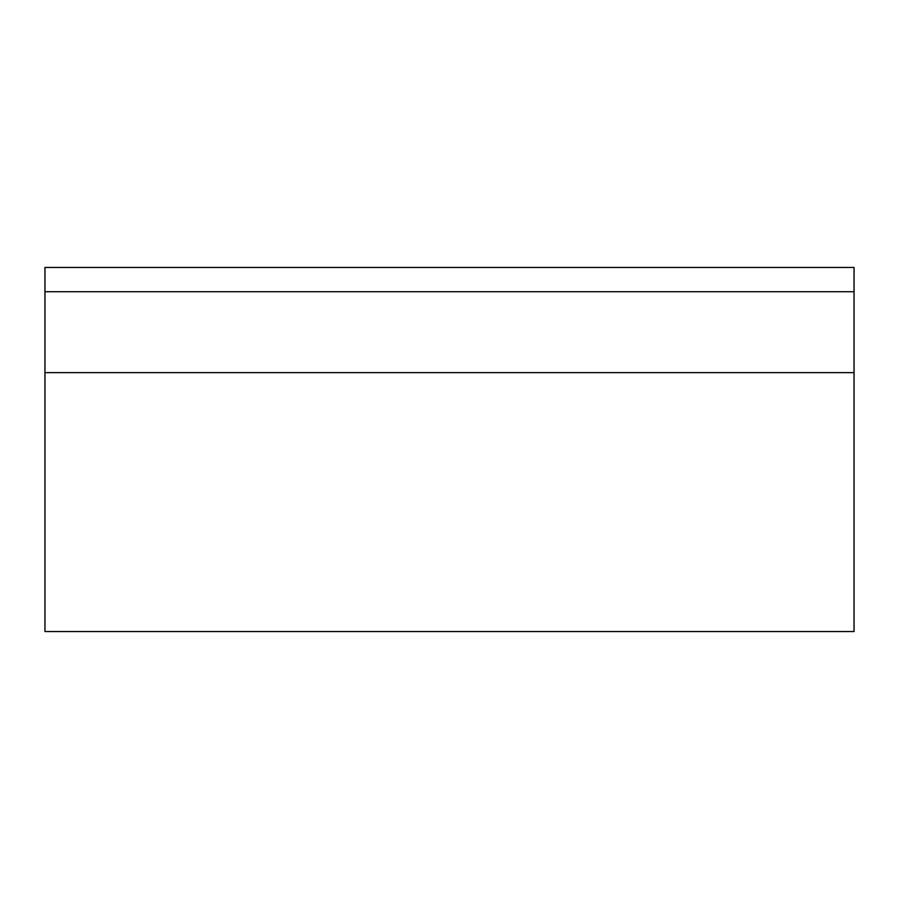 <?xml version="1.0" encoding="UTF-8"?>
<svg xmlns="http://www.w3.org/2000/svg" width="899" height="899" viewBox="0 0 899 899"><rect width="100%" height="100%" fill="white"/><g stroke="black" fill="none" stroke-linecap="round" stroke-linejoin="round"><path stroke-width="1.35" d="M854.05 631.548L854.05 267.452L44.95 267.452L44.95 631.548L854.05 631.548L44.95 631.548M854.05 291.726L44.95 291.726M854.05 372.636L44.95 372.636"/></g></svg>
